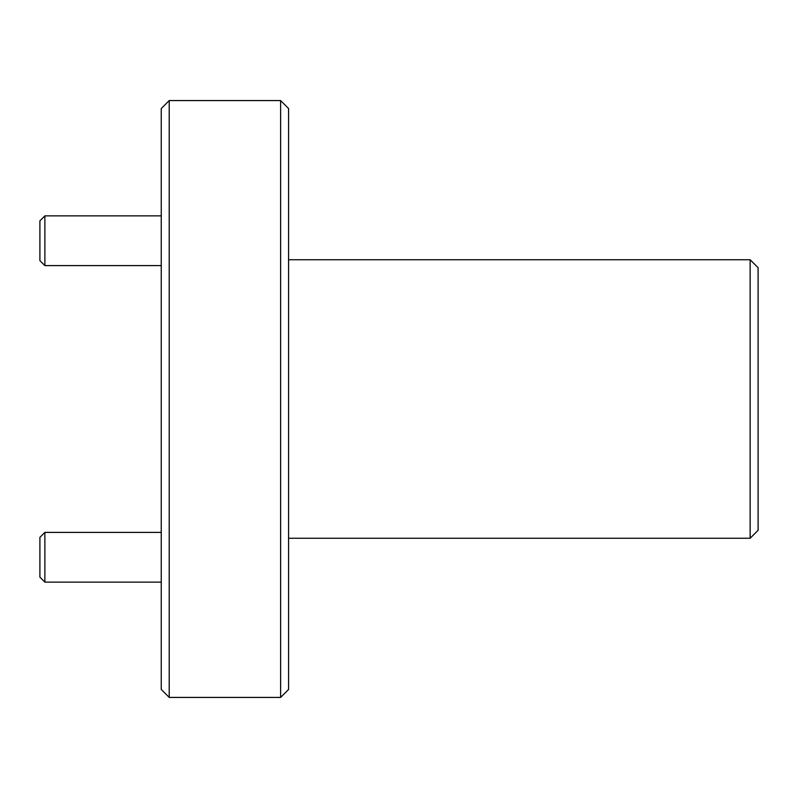 <?xml version="1.0" encoding="UTF-8"?>
<svg xmlns="http://www.w3.org/2000/svg" width="798" height="798" viewBox="0 0 798 798"><rect width="100%" height="100%" fill="white"/><g stroke="black" fill="none" stroke-linecap="round" stroke-linejoin="round"><path stroke-width="1.2" d="M288.587 108.538L288.587 689.462L280.627 697.422L280.627 100.578L288.587 108.538M758.1 267.699L758.1 530.301L750.14 538.261L750.14 259.739L758.1 267.699M169.216 697.422L161.256 689.462L161.256 108.538L169.216 100.578L169.216 697.422L280.627 697.422M169.216 100.578L280.627 100.578M288.587 538.261L750.14 538.261M288.587 259.739L750.14 259.739M44.878 265.604L39.9 260.637L39.9 220.847L44.878 215.869L44.878 265.604L161.256 265.604M44.878 215.869L161.256 215.869M44.878 582.131L39.9 577.154L39.9 537.363L44.878 532.396L44.878 582.131L161.256 582.131M44.878 532.396L161.256 532.396"/></g></svg>
